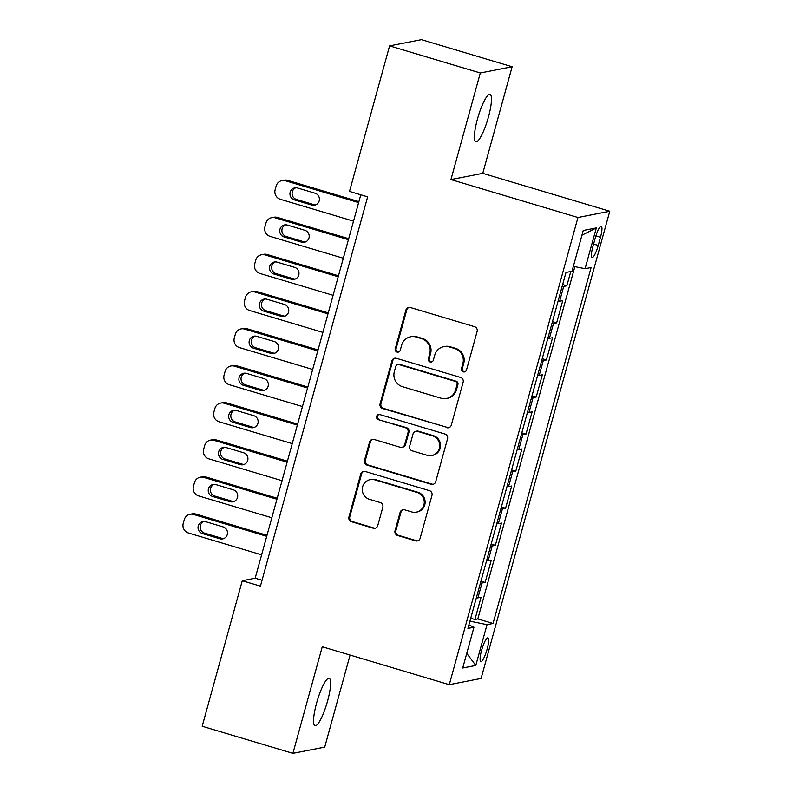 <?xml version="1.0" encoding="UTF-8"?>
<svg xmlns="http://www.w3.org/2000/svg" width="793" height="793" viewBox="0 0 793 793"><rect width="100%" height="100%" fill="white"/><g stroke="black" fill="none" stroke-linecap="round" stroke-linejoin="round"><path stroke-width="1.19" d="M463.29 371.858A2.657 2.587 -101.1 0 0 466.482 370.053L477.138 331.385A3.796 3.697 -101.1 0 0 474.571 326.686L410.467 307.535A3.796 3.697 -101.1 0 0 405.897 310.113L395.251 348.781A2.657 2.587 -101.1 0 0 398.255 352.132A2.657 2.587 -101.1 0 0 400.237 350.268L401.615 345.272A12.143 11.826 -101.1 0 1 416.216 337.025L421.559 338.621A12.143 11.826 -101.1 0 1 429.747 353.668L428.369 358.674A2.657 2.587 -101.1 0 0 431.372 362.024A2.657 2.587 -101.1 0 0 433.355 360.161L434.733 355.155A12.143 11.826 -101.1 0 1 449.344 346.918L454.686 348.514A12.143 11.826 -101.1 0 1 462.874 363.561L461.496 368.567A2.657 2.587 -101.1 0 0 463.29 371.858M443.802 346.64L444.655 346.472A12.143 11.826 -101.1 0 1 450.206 346.749L455.549 348.345A12.143 11.826 -101.1 0 1 463.736 363.392L462.359 368.398A2.657 2.587 -101.1 0 0 464.926 371.798M409.168 307.397A3.796 3.697 -101.1 0 0 406.759 309.944L396.103 348.613A2.657 2.587 -101.1 0 0 398.671 352.013M410.675 336.757L411.537 336.589A12.143 11.826 -101.1 0 1 417.078 336.856L422.421 338.452A12.143 11.826 -101.1 0 1 430.609 353.5L429.231 358.505A2.657 2.587 -101.1 0 0 431.798 361.905M327.598 700.953A24.742 4.996 106.6 0 0 329.174 678.322A24.742 4.996 106.6 0 0 316.585 703.113A24.742 4.996 106.6 0 0 315.009 725.744A24.742 4.996 106.6 0 0 327.598 700.953M488.448 116.977A24.742 4.996 106.6 0 0 490.024 94.347A24.742 4.996 106.6 0 0 477.436 119.138A24.742 4.996 106.6 0 0 475.859 141.769A24.742 4.996 106.6 0 0 488.448 116.977M487.11 649.199A12.371 2.498 106.6 0 0 487.893 637.879A12.371 2.498 106.6 0 0 481.609 650.27A12.371 2.498 106.6 0 0 480.816 661.59A12.371 2.498 106.6 0 0 487.11 649.199M395.033 530.785A3.796 3.697 -101.1 0 0 397.59 535.493L415.582 540.866A3.796 3.697 -101.1 0 0 420.141 538.288L431.977 495.338A3.796 3.697 -101.1 0 0 429.409 490.639L365.305 471.498A3.796 3.697 -101.1 0 0 360.736 474.075L348.91 517.016A3.796 3.697 -101.1 0 0 351.468 521.715L373.196 528.207A3.796 3.697 -101.1 0 0 377.755 525.63L382.821 507.252A3.796 3.697 -101.1 0 0 380.263 502.544L369.488 499.332A10.15 9.893 -101.1 0 1 370.212 479.636A10.15 9.893 -101.1 0 1 374.851 479.864L417.059 492.463A10.15 9.893 -101.1 0 1 416.325 512.159A10.15 9.893 -101.1 0 1 411.696 511.931L404.658 509.83A3.796 3.697 -101.1 0 0 400.098 512.407L395.033 530.785L395.895 530.616A3.796 3.697 -101.1 0 0 398.453 535.325L416.444 540.697A3.796 3.697 -101.1 0 0 417.733 540.836M322.265 646.751L292.904 753.35L202.185 726.259L242.271 580.734L260.421 586.146L367.655 196.833L349.505 191.42L389.591 45.885L480.31 72.976L450.949 179.575L577.948 217.5L449.274 684.676L322.265 646.751M446.756 427.675A3.796 3.697 -101.1 0 0 451.316 425.098L463.152 382.157A3.796 3.697 -101.1 0 0 460.594 377.448L396.48 358.307A3.796 3.697 -101.1 0 0 391.911 360.884L380.085 403.825A3.796 3.697 -101.1 0 0 382.642 408.534L447.619 427.506A3.796 3.697 -101.1 0 0 448.917 427.655M447.559 438.747L435.734 481.698A3.796 3.697 -101.1 0 1 431.164 484.265L367.06 465.124A3.796 3.697 -101.1 0 1 364.493 460.426L369.558 442.048A3.796 3.697 -101.1 0 1 374.127 439.471L400.128 447.232A3.796 3.697 -101.1 0 0 404.688 444.655L408.048 432.463A3.796 3.697 -101.1 0 0 405.491 427.764L378.42 419.675A2.657 2.587 -101.1 0 1 378.608 414.521A2.657 2.587 -101.1 0 1 379.817 414.58L445.002 434.049A3.796 3.697 -101.1 0 1 447.559 438.747M470.745 618.243L474.938 619.492L481.064 597.248L477.921 597.863L482.005 583.033A15.463 1.596 -164.6 0 1 480.439 583.043M480.954 581.16L485.147 582.409L491.273 560.165L488.131 560.78L492.225 545.951A15.463 1.596 -164.6 0 1 490.649 545.961M491.164 544.087L495.357 545.336L501.483 523.093L498.351 523.707L502.435 508.878A15.463 1.596 -164.6 0 1 500.859 508.888M501.384 507.005L505.577 508.263L511.703 486.01L508.561 486.624L512.645 471.795A15.463 1.596 -164.6 0 1 511.079 471.805M511.594 469.932L515.787 471.181L521.913 448.937L518.771 449.552L522.855 434.723A15.463 1.596 -164.6 0 1 521.288 434.733M521.804 432.849L525.997 434.108L532.123 411.854L528.99 412.469L533.074 397.64A15.463 1.596 -164.6 0 1 531.498 397.65M532.024 395.776L536.207 397.025L542.343 374.782L539.2 375.396L543.284 360.567A15.463 1.596 -164.6 0 1 541.718 360.577M542.234 358.694L546.427 359.953L552.552 337.699L549.41 338.314L553.494 323.485A15.463 1.596 -164.6 0 1 551.928 323.494M552.443 321.621L556.636 322.87L562.762 300.626L559.63 301.241A15.463 1.596 -164.6 0 1 558.054 301.251M595.156 238.326L592.906 246.484A11.984 2.419 106.6 0 0 592.143 257.447A11.984 2.419 106.6 0 0 598.239 245.433L600.489 237.276A11.984 2.419 106.6 0 0 601.253 226.322A11.984 2.419 106.6 0 0 595.156 238.326M577.948 217.5L609.767 211.255L481.093 678.441L449.274 684.676M474.938 619.492L477.812 618.927L493.058 623.476L591.102 267.528L585.075 268.708L573.369 266.329M493.058 623.476L487.031 624.656L475.8 665.446L462.725 668.003L473.966 627.223L467.939 628.403L565.984 272.455L572.011 271.275L583.242 230.485L596.316 227.928L585.075 268.708M562.653 284.538L566.846 285.797L563.714 286.412A15.463 1.596 -164.6 0 1 562.138 286.422M556.636 322.87L553.494 323.485M546.427 359.953L543.284 360.567M536.207 397.025L533.074 397.64M525.997 434.108L522.855 434.723M515.787 471.181L512.645 471.795M505.577 508.263L502.435 508.878M495.357 545.336L492.225 545.951M485.147 582.409L482.005 583.033M477.812 618.927L574.856 266.626M566.846 285.797L570.782 271.513M450.949 179.575L482.768 173.34L512.129 66.741L480.31 72.976M512.129 66.741L421.41 39.65L389.591 45.885M292.904 753.35L324.724 747.115L350.08 655.058M482.768 173.34L609.767 211.255M360.785 194.781L255.177 578.206L242.271 580.734M262.037 580.258L255.177 578.206M547.844 338.333A15.463 1.596 15.4 0 0 549.41 338.314M537.634 375.406A15.463 1.596 15.4 0 0 539.2 375.396M527.414 412.489A15.463 1.596 15.4 0 0 528.99 412.469M517.205 449.562A15.463 1.596 15.4 0 0 518.771 449.552M506.995 486.644A15.463 1.596 15.4 0 0 508.561 486.624M496.775 523.717A15.463 1.596 15.4 0 0 498.351 523.707M486.565 560.8A15.463 1.596 15.4 0 0 488.131 560.78M473.966 627.223L468.901 624.934M476.355 597.872A15.463 1.596 15.4 0 0 477.921 597.863M469.932 621.177L487.031 624.656M581.943 235.214L596.316 227.928M475.8 665.446L466.76 653.382M395.182 358.168A3.796 3.697 -101.1 0 0 392.773 360.716L380.947 403.657A3.796 3.697 -101.1 0 0 383.505 408.365L447.619 427.506M457.055 384.674A2.657 2.587 -101.1 0 0 455.271 381.374L398.988 364.572A2.657 2.587 -101.1 0 0 395.796 366.376L394.339 371.649A12.143 11.826 -101.1 0 0 402.537 386.706L440.997 398.185A12.143 11.826 -101.1 0 0 455.608 389.948L457.055 384.674L457.918 384.506A2.657 2.587 -101.1 0 0 456.124 381.205L455.271 381.374M397.779 364.512L398.641 364.344A2.657 2.587 -101.1 0 1 399.85 364.403L456.124 381.205M446.548 398.463L447.401 398.294A12.143 11.826 -101.1 0 0 456.471 389.779L455.608 389.948M457.918 384.506L456.471 389.779M372.829 439.322A3.796 3.697 -101.1 0 0 370.42 441.879L365.355 460.257A3.796 3.697 -101.1 0 0 367.912 464.956L432.026 484.097A3.796 3.697 -101.1 0 0 433.325 484.245M401.853 447.321L402.715 447.153A3.796 3.697 -101.1 0 0 405.55 444.486L408.91 432.294A3.796 3.697 -101.1 0 0 406.343 427.596L378.42 419.675M379.044 414.481A2.657 2.587 -101.1 0 0 379.282 419.507M427.1 455.291A10.15 9.893 -101.1 0 0 439.679 446.033A10.15 9.893 -101.1 0 0 432.472 435.813L417.594 431.372A3.796 3.697 -101.1 0 0 413.034 433.949L409.674 446.142A3.796 3.697 -101.1 0 0 412.231 450.85L427.1 455.291M431.739 455.519L432.601 455.351A10.15 9.893 -101.1 0 0 433.325 435.644L432.472 435.813M415.869 431.293L416.721 431.124A3.796 3.697 -101.1 0 1 418.456 431.204L433.325 435.644M403.359 509.691A3.796 3.697 -101.1 0 0 400.951 512.238L395.895 530.616M416.325 512.159L417.187 511.991A10.15 9.893 -101.1 0 0 417.921 492.294L417.059 492.463M370.212 479.636L371.074 479.468A10.15 9.893 -101.1 0 1 375.713 479.696L417.921 492.294M364.007 471.349A3.796 3.697 -101.1 0 0 361.598 473.907L349.772 516.848A3.796 3.697 -101.1 0 0 352.33 521.546L374.058 528.039A3.796 3.697 -101.1 0 0 375.347 528.178M358.902 201.63L287.611 180.348A7.732 7.533 78.9 0 0 284.082 180.17L281.931 180.596A7.732 7.533 -101.1 0 0 276.162 186.018L275.141 189.725A7.732 7.533 -101.1 0 0 280.355 199.301L353.519 221.148M281.931 180.596A7.732 7.533 -101.1 0 1 285.47 180.764L358.624 202.612M295.878 187.753A6.185 6.027 -101.1 0 0 296.493 199.449L313.909 204.653A6.185 6.027 -101.1 0 0 315.634 204.901M294.342 199.866L311.758 205.07A6.185 6.027 -101.1 0 0 319.42 199.43A6.185 6.027 -101.1 0 0 315.029 193.205L297.613 188A6.185 6.027 -101.1 0 0 289.951 193.641A6.185 6.027 -101.1 0 0 294.342 199.866L296.493 199.449M348.682 238.703L277.401 217.421A7.732 7.533 78.9 0 0 273.872 217.252L271.721 217.669A7.732 7.533 -101.1 0 0 265.952 223.091L264.931 226.798A7.732 7.533 -101.1 0 0 270.145 236.383L343.31 258.231M271.721 217.669A7.732 7.533 -101.1 0 1 275.25 217.847L348.414 239.694M285.668 224.835A6.185 6.027 -101.1 0 0 286.283 236.522L303.699 241.726A6.185 6.027 -101.1 0 0 305.424 241.974M284.132 236.948L301.548 242.152A6.185 6.027 -101.1 0 0 309.211 236.512A6.185 6.027 -101.1 0 0 304.809 230.287L287.393 225.083A6.185 6.027 -101.1 0 0 279.731 230.723A6.185 6.027 -101.1 0 0 284.132 236.948L286.283 236.522M338.472 275.786L267.191 254.503A7.732 7.533 78.9 0 0 263.663 254.325L261.512 254.751A7.732 7.533 -101.1 0 0 255.742 260.173L254.722 263.881A7.732 7.533 -101.1 0 0 259.935 273.456L333.1 295.303M261.512 254.751A7.732 7.533 -101.1 0 1 265.04 254.92L338.205 276.767M275.458 261.908A6.185 6.027 -101.1 0 0 276.063 273.605L293.479 278.799A6.185 6.027 -101.1 0 0 295.214 279.057M273.912 274.021L291.328 279.225A6.185 6.027 -101.1 0 0 298.991 273.585A6.185 6.027 -101.1 0 0 294.599 267.36L277.183 262.156A6.185 6.027 -101.1 0 0 269.521 267.796A6.185 6.027 -101.1 0 0 273.912 274.021L276.063 273.605M328.262 312.858L256.982 291.576A7.732 7.533 78.9 0 0 253.443 291.408L251.292 291.824A7.732 7.533 -101.1 0 0 245.523 297.246L244.502 300.953A7.732 7.533 -101.1 0 0 249.716 310.539L322.88 332.386M251.292 291.824A7.732 7.533 -101.1 0 1 254.831 292.002L327.985 313.85M265.239 298.991A6.185 6.027 -101.1 0 0 265.853 310.678L283.27 315.882A6.185 6.027 -101.1 0 0 285.004 316.129M263.702 311.104L281.119 316.298A6.185 6.027 -101.1 0 0 288.781 310.668A6.185 6.027 -101.1 0 0 284.39 304.443L266.973 299.239A6.185 6.027 -101.1 0 0 259.311 304.879A6.185 6.027 -101.1 0 0 263.702 311.104L265.853 310.678M318.043 349.941L246.762 328.659A7.732 7.533 78.9 0 0 243.233 328.48L241.082 328.907A7.732 7.533 -101.1 0 0 235.313 334.329L234.292 338.036A7.732 7.533 -101.1 0 0 239.506 347.612L312.67 369.459M241.082 328.907A7.732 7.533 -101.1 0 1 244.611 329.075L317.775 350.922M255.029 336.063A6.185 6.027 -101.1 0 0 255.643 347.76L273.06 352.954A6.185 6.027 -101.1 0 0 274.784 353.202M253.492 348.177L270.909 353.381A6.185 6.027 -101.1 0 0 278.571 347.74A6.185 6.027 -101.1 0 0 274.18 341.515L256.754 336.311A6.185 6.027 -101.1 0 0 249.101 341.952A6.185 6.027 -101.1 0 0 253.492 348.177L255.643 347.76M307.833 387.014L236.552 365.732A7.732 7.533 78.9 0 0 233.023 365.563L230.872 365.979A7.732 7.533 -101.1 0 0 225.103 371.402L224.082 375.109A7.732 7.533 -101.1 0 0 229.296 384.694L302.46 406.541M230.872 365.979A7.732 7.533 -101.1 0 1 234.401 366.158L307.565 388.005M244.819 373.146A6.185 6.027 -101.1 0 0 245.424 384.833L262.84 390.037A6.185 6.027 -101.1 0 0 264.575 390.285M243.273 385.259L260.699 390.453A6.185 6.027 -101.1 0 0 268.351 384.823A6.185 6.027 -101.1 0 0 263.96 378.598L246.544 373.394A6.185 6.027 -101.1 0 0 238.881 379.034A6.185 6.027 -101.1 0 0 243.273 385.259L245.424 384.833M297.623 424.096L226.342 402.814A7.732 7.533 78.9 0 0 222.803 402.636L220.662 403.062A7.732 7.533 -101.1 0 0 214.883 408.484L213.862 412.191A7.732 7.533 -101.1 0 0 219.086 421.767L292.24 443.614M220.662 403.062A7.732 7.533 -101.1 0 1 224.191 403.231L297.355 425.078M234.599 410.219A6.185 6.027 -101.1 0 0 235.214 421.916L252.63 427.11A6.185 6.027 -101.1 0 0 254.365 427.358M233.063 422.332L250.479 427.536A6.185 6.027 -101.1 0 0 258.141 421.896A6.185 6.027 -101.1 0 0 253.75 415.671L236.334 410.467A6.185 6.027 -101.1 0 0 228.671 416.107A6.185 6.027 -101.1 0 0 233.063 422.332L235.214 421.916M287.413 461.169L216.122 439.887A7.732 7.533 78.9 0 0 212.593 439.719L210.442 440.135A7.732 7.533 -101.1 0 0 204.673 445.557L203.652 449.264A7.732 7.533 -101.1 0 0 208.866 458.85L282.03 480.697M210.442 440.135A7.732 7.533 -101.1 0 1 213.971 440.313L287.135 462.16M224.389 447.302A6.185 6.027 -101.1 0 0 225.004 458.988L242.42 464.192A6.185 6.027 -101.1 0 0 244.145 464.44M222.853 459.415L240.269 464.609A6.185 6.027 -101.1 0 0 247.931 458.978A6.185 6.027 -101.1 0 0 243.54 452.753L226.124 447.549A6.185 6.027 -101.1 0 0 218.462 453.19A6.185 6.027 -101.1 0 0 222.853 459.415L225.004 458.988M277.193 498.252L205.912 476.97A7.732 7.533 78.9 0 0 202.384 476.791L200.232 477.217A7.732 7.533 -101.1 0 0 194.463 482.64L193.442 486.347A7.732 7.533 -101.1 0 0 198.656 495.922L271.821 517.77M200.232 477.217A7.732 7.533 -101.1 0 1 203.761 477.386L276.926 499.233M214.179 484.374A6.185 6.027 -101.1 0 0 214.784 496.071L232.21 501.265A6.185 6.027 -101.1 0 0 233.935 501.513M212.643 496.487L230.059 501.691A6.185 6.027 -101.1 0 0 237.722 496.051A6.185 6.027 -101.1 0 0 233.32 489.826L215.904 484.622A6.185 6.027 -101.1 0 0 208.242 490.262A6.185 6.027 -101.1 0 0 212.643 496.487L214.784 496.071M266.983 535.325L195.702 514.042A7.732 7.533 78.9 0 0 192.174 513.874L190.023 514.29A7.732 7.533 -101.1 0 0 184.254 519.712L183.233 523.42A7.732 7.533 -101.1 0 0 188.447 533.005L261.601 554.852M190.023 514.29A7.732 7.533 -101.1 0 1 193.551 514.469L266.716 536.316M203.96 521.457A6.185 6.027 -101.1 0 0 204.574 533.144L221.99 538.348A6.185 6.027 -101.1 0 0 223.725 538.596M202.423 533.57L219.839 538.764A6.185 6.027 -101.1 0 0 227.502 533.134A6.185 6.027 -101.1 0 0 223.111 526.899L205.694 521.705A6.185 6.027 -101.1 0 0 198.032 527.335A6.185 6.027 -101.1 0 0 202.423 533.57L204.574 533.144M559.63 301.241L563.714 286.412M595.88 235.908L600.489 237.276M593.58 244.046L598.239 245.433M463.736 363.392L462.874 363.561M455.549 348.345L454.686 348.514M450.206 346.749L449.344 346.918M429.231 358.505L428.369 358.674M430.609 353.5L429.747 353.668M422.421 338.452L421.559 338.621M417.078 336.856L416.216 337.025M396.103 348.613L395.251 348.781M406.759 309.944L405.897 310.113M462.359 368.398L461.496 368.567M383.505 408.365L382.642 408.534M380.947 403.657L380.085 403.825M392.773 360.716L391.911 360.884M399.85 364.403L398.988 364.572M432.026 484.097L431.164 484.265M367.912 464.956L367.06 465.124M365.355 460.257L364.493 460.426M370.42 441.879L369.558 442.048M405.55 444.486L404.688 444.655M408.91 432.294L408.048 432.463M406.343 427.596L405.491 427.764M418.456 431.204L417.594 431.372M400.951 512.238L400.098 512.407M375.713 479.696L374.851 479.864M374.058 528.039L373.196 528.207M352.33 521.546L351.468 521.715M349.772 516.848L348.91 517.016M361.598 473.907L360.736 474.075M416.444 540.697L415.582 540.866M398.453 535.325L397.59 535.493M285.47 180.764L287.611 180.348M313.909 204.653L311.758 205.07M275.25 217.847L277.401 217.421M303.699 241.726L301.548 242.152M265.04 254.92L267.191 254.503M293.479 278.799L291.328 279.225M254.831 292.002L256.982 291.576M283.27 315.882L281.119 316.298M244.611 329.075L246.762 328.659M273.06 352.954L270.909 353.381M234.401 366.158L236.552 365.732M262.84 390.037L260.699 390.453M224.191 403.231L226.342 402.814M252.63 427.11L250.479 427.536M213.971 440.313L216.122 439.887M242.42 464.192L240.269 464.609M203.761 477.386L205.912 476.97M232.21 501.265L230.059 501.691M193.551 514.469L195.702 514.042M221.99 538.348L219.839 538.764"/></g></svg>
